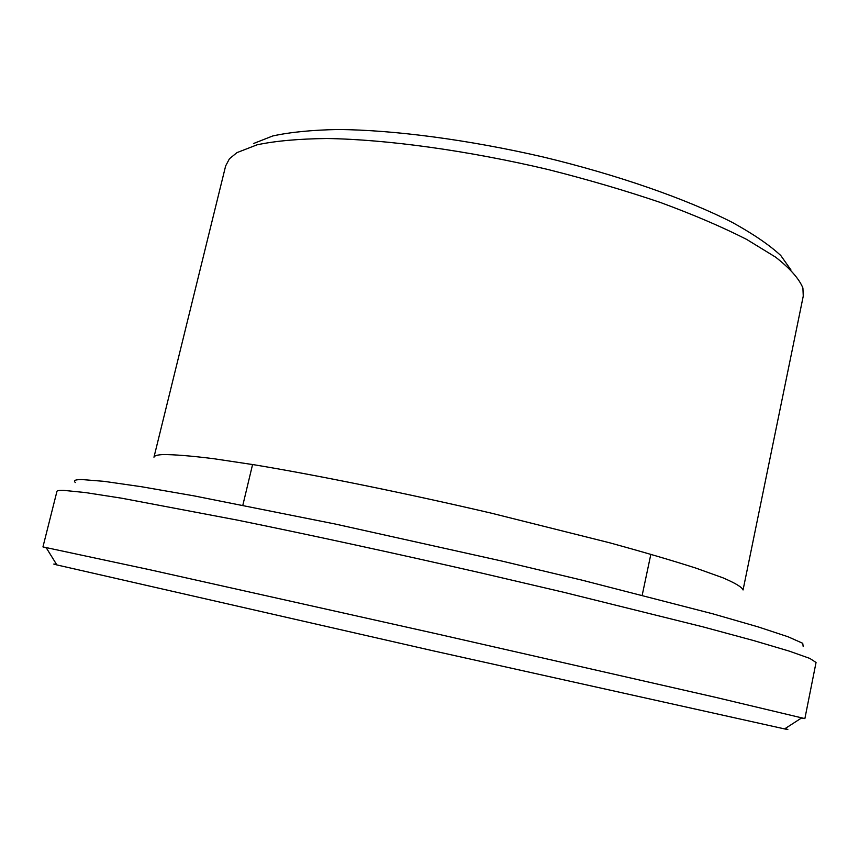 <?xml version="1.0" encoding="UTF-8"?>
<svg xmlns="http://www.w3.org/2000/svg" width="859" height="859" viewBox="0 0 859 859"><rect width="100%" height="100%" fill="white"/><g stroke="black" fill="none" stroke-linecap="round" stroke-linejoin="round"><path stroke-width="1.29" d="M56.63 564.535C52.614 563.74 52.689 563.869 56.866 564.921L433.022 650.789L784.578 728.915C788.798 729.753 788.927 729.678 784.954 728.668M253.48 143.55L272.722 135.969C290.031 132.168 311.828 130.01 338.113 129.505C394.002 129.956 468.724 139.77 543.683 157.111C618.351 175.118 686.599 199.041 732.373 222.449C753.364 234.045 769.503 245.062 780.777 255.51L790.903 269.866M236.934 152.634L257.099 144.806C275.428 140.94 298.696 138.836 326.882 138.514C386.883 139.448 467.564 150.508 547.902 169.481C587.674 179.531 625.191 190.526 660.442 202.488C693.61 214.729 722.322 227.023 746.568 239.36L775.58 257.131C789.99 268.405 799.106 278.703 802.907 288.001L803.262 296.087L743.056 589.972C742.09 587.191 735.358 583.132 722.859 577.785L695.811 568.078C672.253 560.519 643.477 552.069 609.482 542.748L491.391 513.177C405.824 493.238 318.625 475.51 254.93 464.902L213.268 458.642C190.569 455.839 173.733 454.486 162.791 454.583C157.24 454.883 154.298 455.753 153.965 457.213L225.649 165.916L229.439 158.765L236.934 152.634M75.367 482.543C73.015 480.557 75.205 479.558 81.927 479.547L104.046 481.341L141.477 486.731L193.844 495.836L335.719 524.13L501.903 561.067L581.897 580.126L713.034 613.884L758.218 626.92L788.068 636.777L802.725 643.294L803.197 646.569M46.322 547.902L42.95 546.904L56.941 491.391C57.113 490.586 59.454 490.253 63.963 490.392L85.32 492.551L121.699 498.209L237.632 520.157C310.271 534.953 395.376 553.389 480.857 572.91L563.321 592.184L702.812 626.823L753.45 640.513L789.153 651.09L809.779 658.402L816.05 662.472L804.872 718.607L801.404 718.07M42.95 546.904L149.165 569.603L437.414 634.006L715.687 697.358L804.872 718.607M642.21 595.158L650.854 554.27M242.85 505.156L252.578 464.515M784.578 728.915L801.93 717.727M56.866 564.921L45.989 547.366"/></g></svg>
